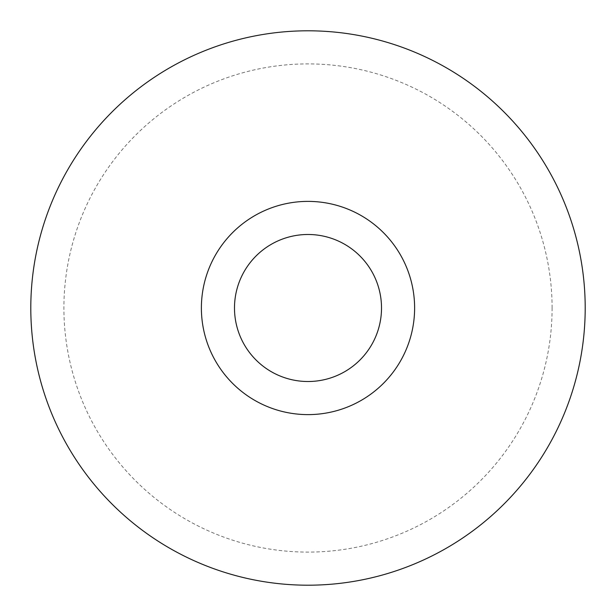 <?xml version="1.0" encoding="UTF-8"?>
<svg xmlns="http://www.w3.org/2000/svg" width="616" height="616" viewBox="0 0 616 616"><rect width="100%" height="100%" fill="white"/><g stroke="black" fill="none" stroke-linecap="round" stroke-linejoin="round"><path stroke-width="0.46" stroke-dasharray="3.08 2.31" d="M552.098 308A244.098 244.098 0 0 0 308 63.902A244.098 244.098 0 0 0 63.902 308A244.098 244.098 0 0 0 308 552.098A244.098 244.098 0 0 0 552.098 308"/><path stroke-width="0.92" d="M381.512 308A73.512 73.512 0 0 0 308 234.488A73.512 73.512 0 0 0 234.488 308A73.512 73.512 0 0 0 308 381.512A73.512 73.512 0 0 0 381.512 308M201.386 308A106.614 106.614 0 0 0 308 414.614A106.614 106.614 0 0 0 414.614 308A106.614 106.614 0 0 0 308 201.386A106.614 106.614 0 0 0 201.386 308M30.8 308A277.2 277.2 0 0 0 308 585.2A277.2 277.2 0 0 0 585.2 308A277.2 277.2 0 0 0 308 30.8A277.2 277.2 0 0 0 30.8 308"/></g></svg>
